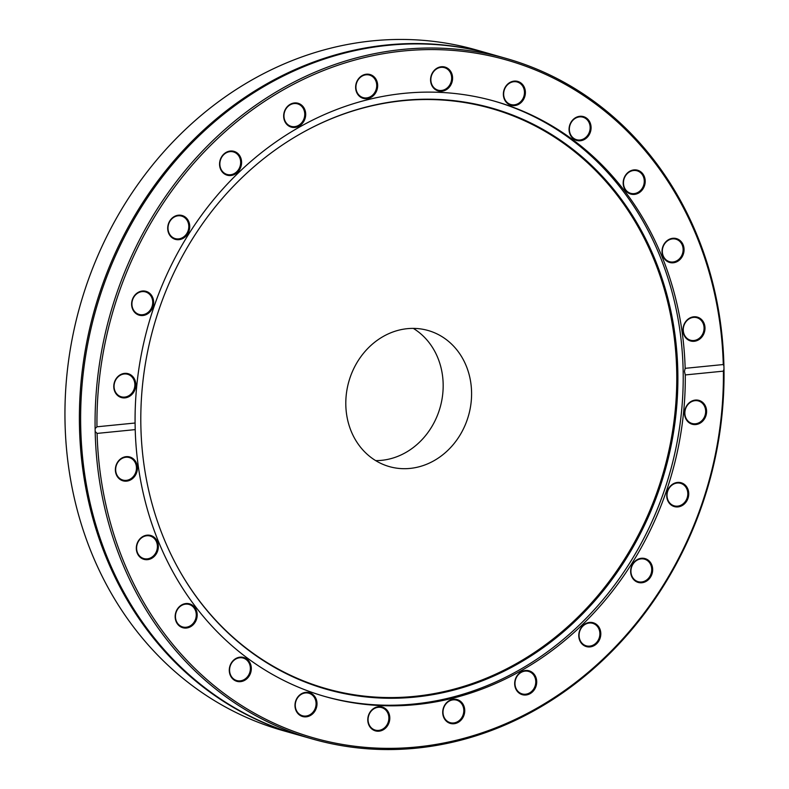 <?xml version="1.0" encoding="UTF-8"?>
<svg xmlns="http://www.w3.org/2000/svg" width="789" height="789" viewBox="0 0 789 789"><rect width="100%" height="100%" fill="white"/><g stroke="black" fill="none" stroke-linecap="round" stroke-linejoin="round"><path stroke-width="1.18" d="M296.95 734.589L282.511 730.476A353.797 311.073 -74.1 0 1 65.014 421.464A353.797 311.073 -74.1 0 1 476.339 49.954L490.778 54.056A353.797 311.073 105.9 0 0 387.152 44.953A353.797 311.073 105.9 0 0 82.727 366.964A353.797 311.073 105.9 0 0 296.95 734.589A353.797 311.073 105.9 0 0 297.571 734.766M491.399 54.244A353.797 311.073 105.9 0 0 490.778 54.056M95.114 428.565L96.958 426.8A352.407 309.85 -74.1 0 1 403.504 50.969A352.407 309.85 -74.1 0 1 723.276 364.538L723.927 366.057A353.797 311.073 105.9 0 0 506.459 58.524A353.797 311.073 105.9 0 0 95.114 428.565L95.163 431.524A353.797 311.073 105.9 0 0 312.631 739.056A353.797 311.073 105.9 0 0 723.986 369.015L723.405 371.146L685.276 374.933L684.467 371.412L685.158 368.335L723.276 364.538M723.927 366.057L723.986 369.015M506.459 58.524L492.02 54.411A353.797 311.073 105.9 0 0 388.405 45.298A353.797 311.073 105.9 0 0 83.969 367.319A353.797 311.073 105.9 0 0 298.193 734.944L312.631 739.056M723.405 371.146A352.407 309.85 -74.1 0 1 416.868 746.976A352.407 309.85 -74.1 0 1 97.086 433.408L95.163 431.524M96.958 426.8L135.087 423.012L135.215 429.611L97.086 433.408M135.215 429.611A309.505 272.126 105.9 0 0 325.403 696.638A309.505 272.126 105.9 0 0 685.276 374.933M687.387 499.851A12.397 10.898 105.9 0 0 677.495 482.434A12.397 10.898 105.9 0 0 668.313 501.745A12.397 10.898 105.9 0 0 687.387 499.851M595.508 644.721A12.397 10.898 105.9 0 0 595.093 623.517A12.397 10.898 105.9 0 0 578.771 635.756A12.397 10.898 105.9 0 0 595.508 644.721M453.961 723.74A12.397 10.898 105.9 0 0 463.153 704.429A12.397 10.898 105.9 0 0 444.069 706.323A12.397 10.898 105.9 0 0 453.961 723.74M300.688 715.741A12.397 10.898 105.9 0 0 317.01 703.492A12.397 10.898 105.9 0 0 300.284 694.537A12.397 10.898 105.9 0 0 300.688 715.741M176.756 622.856A12.397 10.898 105.9 0 0 195.84 620.963A12.397 10.898 105.9 0 0 185.948 603.546A12.397 10.898 105.9 0 0 176.756 622.856M115.372 469.997A12.397 10.898 105.9 0 0 132.098 478.953A12.397 10.898 105.9 0 0 131.694 457.748A12.397 10.898 105.9 0 0 115.372 469.997M136.744 551.629A12.397 10.898 105.9 0 0 155.285 555.288A12.397 10.898 105.9 0 0 149.949 535.297A12.397 10.898 105.9 0 0 136.744 551.629M232.676 678.836A12.397 10.898 105.9 0 0 251.001 671.518A12.397 10.898 105.9 0 0 237.223 657.858A12.397 10.898 105.9 0 0 232.676 678.836M376.166 731.048A12.397 10.898 105.9 0 0 389.371 714.716A12.397 10.898 105.9 0 0 370.83 711.067A12.397 10.898 105.9 0 0 376.166 731.048M528.778 694.29A12.397 10.898 105.9 0 0 533.315 673.313A12.397 10.898 105.9 0 0 514.99 680.641A12.397 10.898 105.9 0 0 528.778 694.29M649.603 578.396A12.397 10.898 105.9 0 0 644.278 558.405A12.397 10.898 105.9 0 0 631.072 574.737A12.397 10.898 105.9 0 0 649.603 578.396M706.283 414.422A12.397 10.898 105.9 0 0 692.505 400.773A12.397 10.898 105.9 0 0 687.959 421.75A12.397 10.898 105.9 0 0 706.283 414.422M685.158 368.335A309.505 272.126 105.9 0 0 494.969 101.308A309.505 272.126 105.9 0 0 135.087 423.012M114.089 383.513A12.397 10.898 105.9 0 0 127.867 397.173A12.397 10.898 105.9 0 0 132.414 376.195A12.397 10.898 105.9 0 0 114.089 383.513M170.769 219.549A12.397 10.898 105.9 0 0 176.095 239.54A12.397 10.898 105.9 0 0 189.301 223.198A12.397 10.898 105.9 0 0 170.769 219.549M291.595 103.655A12.397 10.898 105.9 0 0 287.048 124.623A12.397 10.898 105.9 0 0 305.382 117.305A12.397 10.898 105.9 0 0 291.595 103.655M444.207 66.887A12.397 10.898 105.9 0 0 431.001 83.23A12.397 10.898 105.9 0 0 449.533 86.879A12.397 10.898 105.9 0 0 444.207 66.887M587.697 119.109A12.397 10.898 105.9 0 0 569.372 126.427A12.397 10.898 105.9 0 0 583.15 140.077A12.397 10.898 105.9 0 0 587.697 119.109M683.629 246.316A12.397 10.898 105.9 0 0 665.088 242.657A12.397 10.898 105.9 0 0 670.423 262.648A12.397 10.898 105.9 0 0 683.629 246.316M705.001 327.948A12.397 10.898 105.9 0 0 688.274 318.993A12.397 10.898 105.9 0 0 688.679 340.197A12.397 10.898 105.9 0 0 705.001 327.948M643.617 175.079A12.397 10.898 105.9 0 0 624.533 176.983A12.397 10.898 105.9 0 0 634.425 194.4A12.397 10.898 105.9 0 0 643.617 175.079M519.685 82.204A12.397 10.898 105.9 0 0 503.362 94.453A12.397 10.898 105.9 0 0 520.089 103.408A12.397 10.898 105.9 0 0 519.685 82.204M366.412 74.205A12.397 10.898 105.9 0 0 357.22 93.516A12.397 10.898 105.9 0 0 376.304 91.623A12.397 10.898 105.9 0 0 366.412 74.205M224.865 153.224A12.397 10.898 105.9 0 0 225.269 174.428A12.397 10.898 105.9 0 0 241.592 162.189A12.397 10.898 105.9 0 0 224.865 153.224M132.976 298.094A12.397 10.898 105.9 0 0 142.868 315.511A12.397 10.898 105.9 0 0 152.06 296.2A12.397 10.898 105.9 0 0 132.976 298.094M324.368 696.342A309.505 272.126 105.9 0 0 683.156 371.037A309.505 272.126 105.9 0 0 493.934 101.012M685.168 410.231A11.697 10.287 -74.1 0 1 698.472 400.97A11.697 10.287 -74.1 0 1 705.366 414.215A11.697 10.287 -74.1 0 1 692.061 423.476A11.697 10.287 -74.1 0 1 685.168 410.231M668.303 489.703A11.697 10.287 -74.1 0 1 680.621 483.332A11.697 10.287 -74.1 0 1 686.529 499.467A11.697 10.287 -74.1 0 1 674.21 505.838A11.697 10.287 -74.1 0 1 668.303 489.703M633.823 562.981A11.697 10.287 -74.1 0 1 644.534 559.174A11.697 10.287 -74.1 0 1 648.844 577.864A11.697 10.287 -74.1 0 1 638.123 581.68A11.697 10.287 -74.1 0 1 633.823 562.981M584.087 625.085A11.697 10.287 -74.1 0 1 592.677 623.32A11.697 10.287 -74.1 0 1 599.808 632.453A11.697 10.287 -74.1 0 1 594.867 644.061A11.697 10.287 -74.1 0 1 586.266 645.826A11.697 10.287 -74.1 0 1 579.146 636.693A11.697 10.287 -74.1 0 1 584.087 625.085M522.466 671.764A11.697 10.287 -74.1 0 1 528.581 671.409A11.697 10.287 -74.1 0 1 535.77 682.041A11.697 10.287 -74.1 0 1 528.285 693.551A11.697 10.287 -74.1 0 1 522.17 693.906A11.697 10.287 -74.1 0 1 514.98 683.274A11.697 10.287 -74.1 0 1 522.466 671.764M453.182 699.853A11.697 10.287 -74.1 0 1 456.614 700.149A11.697 10.287 -74.1 0 1 463.695 712.309A11.697 10.287 -74.1 0 1 453.626 722.961A11.697 10.287 -74.1 0 1 450.203 722.655A11.697 10.287 -74.1 0 1 443.112 710.504A11.697 10.287 -74.1 0 1 453.182 699.853M380.949 707.427A11.697 10.287 -74.1 0 1 381.679 707.605A11.697 10.287 -74.1 0 1 388.474 721.264A11.697 10.287 -74.1 0 1 375.998 730.279A11.697 10.287 -74.1 0 1 375.268 730.111A11.697 10.287 -74.1 0 1 368.463 716.451A11.697 10.287 -74.1 0 1 380.949 707.427M310.679 693.975A11.697 10.287 -74.1 0 1 315.225 708.364A11.697 10.287 -74.1 0 1 302.473 715.751A11.697 10.287 -74.1 0 1 300.668 715.021A11.697 10.287 -74.1 0 1 296.122 700.632A11.697 10.287 -74.1 0 1 308.874 693.245A11.697 10.287 -74.1 0 1 310.679 693.975M247.174 660.413A11.697 10.287 -74.1 0 1 248.9 674.575A11.697 10.287 -74.1 0 1 236.769 680.562A11.697 10.287 -74.1 0 1 232.785 678.215A11.697 10.287 -74.1 0 1 231.049 664.052A11.697 10.287 -74.1 0 1 243.18 658.056A11.697 10.287 -74.1 0 1 247.174 660.413M194.755 609.029A11.697 10.287 -74.1 0 1 194.015 622.265A11.697 10.287 -74.1 0 1 182.653 626.949A11.697 10.287 -74.1 0 1 176.963 622.373A11.697 10.287 -74.1 0 1 177.703 609.138A11.697 10.287 -74.1 0 1 189.064 604.443A11.697 10.287 -74.1 0 1 194.755 609.029M156.991 543.325A11.697 10.287 -74.1 0 1 154.25 555.071A11.697 10.287 -74.1 0 1 143.805 558.563A11.697 10.287 -74.1 0 1 137.02 551.304A11.697 10.287 -74.1 0 1 139.761 539.548A11.697 10.287 -74.1 0 1 150.216 536.056A11.697 10.287 -74.1 0 1 156.991 543.325M136.467 467.769A11.697 10.287 -74.1 0 1 122.857 480.057A11.697 10.287 -74.1 0 1 115.667 469.84A11.697 10.287 -74.1 0 1 129.268 457.551A11.697 10.287 -74.1 0 1 136.467 467.769M134.564 387.527A11.697 10.287 -74.1 0 1 121.259 396.788A11.697 10.287 -74.1 0 1 114.366 383.543A11.697 10.287 -74.1 0 1 127.67 374.282A11.697 10.287 -74.1 0 1 134.564 387.527M151.439 308.055A11.697 10.287 -74.1 0 1 139.111 314.426A11.697 10.287 -74.1 0 1 133.203 298.291A11.697 10.287 -74.1 0 1 145.521 291.92A11.697 10.287 -74.1 0 1 151.439 308.055M185.908 234.777A11.697 10.287 -74.1 0 1 175.197 238.594A11.697 10.287 -74.1 0 1 170.897 219.904A11.697 10.287 -74.1 0 1 181.608 216.087A11.697 10.287 -74.1 0 1 185.908 234.777M235.655 172.683A11.697 10.287 -74.1 0 1 227.054 174.448A11.697 10.287 -74.1 0 1 219.924 165.305A11.697 10.287 -74.1 0 1 224.865 153.697A11.697 10.287 -74.1 0 1 233.465 151.942A11.697 10.287 -74.1 0 1 240.586 161.074A11.697 10.287 -74.1 0 1 235.655 172.683M297.266 125.993A11.697 10.287 -74.1 0 1 291.151 126.358A11.697 10.287 -74.1 0 1 283.961 115.717A11.697 10.287 -74.1 0 1 291.447 104.207A11.697 10.287 -74.1 0 1 297.561 103.852A11.697 10.287 -74.1 0 1 304.751 114.494A11.697 10.287 -74.1 0 1 297.266 125.993M366.55 97.915A11.697 10.287 -74.1 0 1 363.118 97.609A11.697 10.287 -74.1 0 1 356.036 85.449A11.697 10.287 -74.1 0 1 366.106 74.807A11.697 10.287 -74.1 0 1 369.528 75.103A11.697 10.287 -74.1 0 1 376.619 87.263A11.697 10.287 -74.1 0 1 366.55 97.915M438.783 90.34A11.697 10.287 -74.1 0 1 438.053 90.163A11.697 10.287 -74.1 0 1 431.258 76.503A11.697 10.287 -74.1 0 1 443.743 67.479A11.697 10.287 -74.1 0 1 444.463 67.657A11.697 10.287 -74.1 0 1 451.269 81.316A11.697 10.287 -74.1 0 1 438.783 90.34M509.053 103.793A11.697 10.287 -74.1 0 1 504.516 89.394A11.697 10.287 -74.1 0 1 517.268 82.017A11.697 10.287 -74.1 0 1 519.063 82.746A11.697 10.287 -74.1 0 1 523.61 97.136A11.697 10.287 -74.1 0 1 510.858 104.523A11.697 10.287 -74.1 0 1 509.053 103.793M572.558 137.345A11.697 10.287 -74.1 0 1 570.832 123.183A11.697 10.287 -74.1 0 1 582.963 117.196A11.697 10.287 -74.1 0 1 586.947 119.543A11.697 10.287 -74.1 0 1 588.683 133.706A11.697 10.287 -74.1 0 1 576.552 139.702A11.697 10.287 -74.1 0 1 572.558 137.345M624.977 188.739A11.697 10.287 -74.1 0 1 625.716 175.493A11.697 10.287 -74.1 0 1 637.078 170.809A11.697 10.287 -74.1 0 1 642.769 175.395A11.697 10.287 -74.1 0 1 642.029 188.63A11.697 10.287 -74.1 0 1 630.667 193.315A11.697 10.287 -74.1 0 1 624.977 188.739M662.74 254.443A11.697 10.287 -74.1 0 1 665.482 242.696A11.697 10.287 -74.1 0 1 675.936 239.195A11.697 10.287 -74.1 0 1 682.712 246.464A11.697 10.287 -74.1 0 1 679.97 258.21A11.697 10.287 -74.1 0 1 669.526 261.701A11.697 10.287 -74.1 0 1 662.74 254.443M683.264 329.989A11.697 10.287 -74.1 0 1 696.874 317.701A11.697 10.287 -74.1 0 1 704.064 327.918A11.697 10.287 -74.1 0 1 690.464 340.207A11.697 10.287 -74.1 0 1 683.264 329.989M677.83 372.043A302.118 265.637 105.9 0 0 299.011 134.623A302.118 265.637 105.9 0 0 176.411 565.072A302.118 265.637 105.9 0 0 481.26 681.223A302.118 265.637 105.9 0 0 677.83 372.043M176.282 564.835A301.605 265.183 105.9 0 0 480.609 680.503A301.605 265.183 105.9 0 0 676.715 371.905A301.605 265.183 105.9 0 0 298.784 134.751M471.575 392.301A70.763 62.213 105.9 0 0 428.072 330.492A70.763 62.213 105.9 0 0 348.856 381.501A70.763 62.213 105.9 0 0 389.312 466.595A70.763 62.213 105.9 0 0 471.575 392.301M375.663 460.608A70.763 62.213 105.9 0 0 443.162 384.204A70.763 62.213 105.9 0 0 413.318 328.392"/></g></svg>
